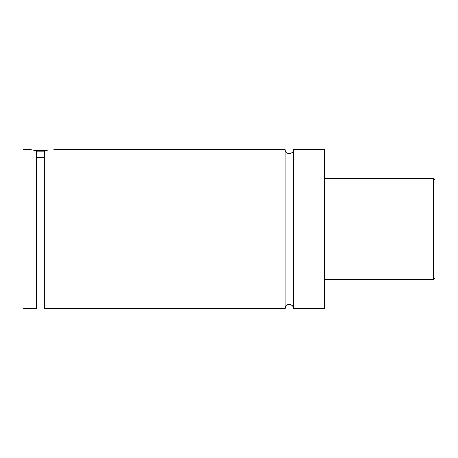 <?xml version="1.0" encoding="UTF-8"?>
<svg xmlns="http://www.w3.org/2000/svg" width="458" height="458" viewBox="0 0 458 458"><rect width="100%" height="100%" fill="white"/><g stroke="black" fill="none" stroke-linecap="round" stroke-linejoin="round"><path stroke-width="0.69" d="M285.134 149.411L285.134 308.589L285.964 306.093L286.897 305.177C289.09 303.917 291.019 304.226 292.702 306.116L293.509 308.589L293.509 149.411C293.773 154.81 284.876 154.815 285.134 149.411L53.901 149.411M44.684 151.083L36.302 151.083M33.64 150.247L47.346 150.247M36.302 157.231L44.684 157.231M27.091 149.411L36.302 150.436L36.302 308.589L22.9 308.589L22.9 149.411L27.091 149.411M44.684 150.436C56.729 149.199 56.729 149.199 44.684 150.436L44.684 308.589L285.134 308.589M435.1 229L435.1 277.594C434.539 279.019 433.978 279.575 433.423 279.266L433.423 178.734C433.978 178.425 434.539 178.981 435.1 180.406L435.1 229M293.509 308.589L324.51 308.589L324.51 149.411L293.509 149.411M433.423 178.734L324.51 178.734M433.423 279.266L324.51 279.266M44.684 301.891L36.302 301.891"/></g></svg>
